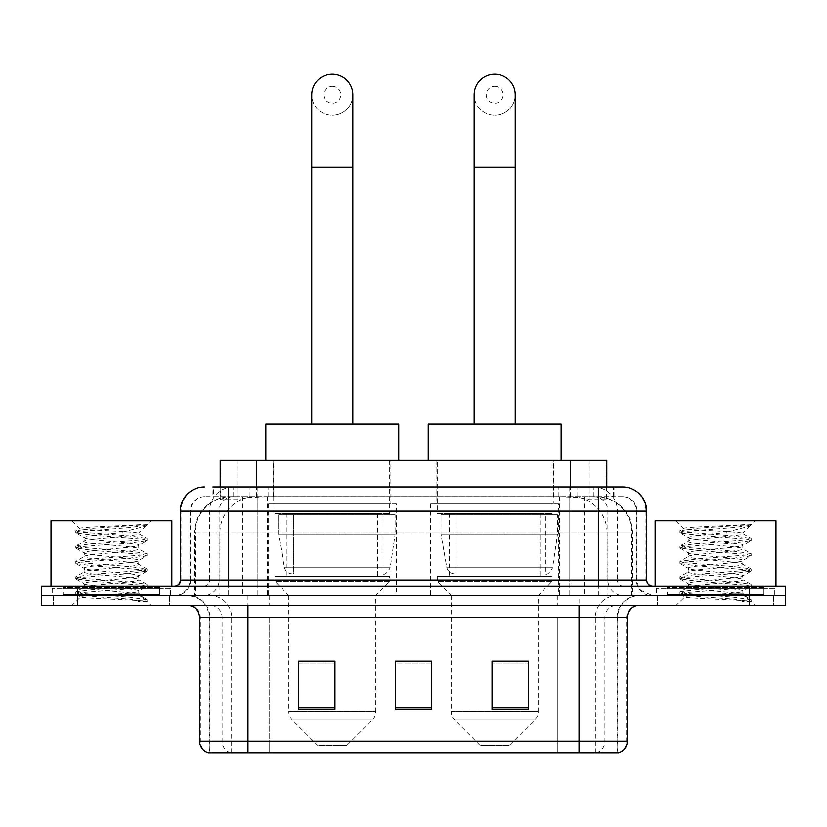 <?xml version="1.0" encoding="UTF-8"?>
<svg xmlns="http://www.w3.org/2000/svg" width="827" height="827" viewBox="0 0 827 827"><rect width="100%" height="100%" fill="white"/><g stroke="black" fill="none" stroke-linecap="round" stroke-linejoin="round"><path stroke-width="0.62" stroke-dasharray="4.13 3.1" d="M558.732 503.881L430.66 503.881L558.732 503.881L558.732 595.709L430.66 595.709L558.732 595.709M430.66 503.881L430.66 595.709M396.34 503.881L268.268 503.881L396.34 503.881L396.34 595.709L268.268 595.709L396.34 595.709M268.268 503.881L268.268 595.709M595.337 496.634L583.573 496.634L601.622 497.068C606.17 498.423 607.711 499.291 606.253 499.653L589.206 499.653L579.489 497.575L559.497 496.676L267.503 496.676L247.511 497.575L237.794 499.653L220.747 499.653L220.199 499.425L220.199 486.958M606.801 460.381L220.199 460.381M599.554 496.779A36.243 36.243 0 0 1 632.541 532.877L632.541 595.709L194.459 595.709L632.541 595.709M220.199 499.425L227.446 496.779L243.427 496.634L231.663 496.634M227.446 496.779A36.243 36.243 0 0 0 194.459 532.877L195.193 532.877L195.193 595.709M390.902 460.381L273.706 460.381L390.902 460.381L390.902 503.881L273.706 503.881L390.902 503.881M273.706 460.381L273.706 503.881M553.294 460.381L436.098 460.381L553.294 460.381L553.294 503.881L436.098 503.881L553.294 503.881M436.098 460.381L436.098 503.881M606.801 486.958L606.801 499.415L606.253 499.653L606.253 460.381M243.427 496.634L583.573 496.634M228.634 486.958L614.068 486.958L213.48 486.958L213.48 496.634L614.068 496.634L212.932 496.634L212.932 486.958L233.379 486.958A24.169 23.797 -90 0 0 209.582 511.127L209.582 579.996L180.307 579.996M622.535 496.634L204.465 496.634L622.535 496.634A14.504 14.504 0 0 1 637.028 511.127L637.028 579.996L209.582 579.996A6.037 5.954 90 0 1 203.638 586.043L652.741 586.043L203.638 586.043M180.307 511.127L637.028 511.127L189.972 511.127L190.551 511.127L190.551 579.996L189.972 579.996A15.703 15.703 0 0 1 174.259 595.709L652.741 595.709L174.259 595.709M763.9 586.043L667.234 586.043L763.9 586.043L763.9 595.709L667.234 595.709L763.9 595.709L763.9 588.462L667.234 588.462L763.9 588.462M667.234 586.043L667.234 588.462M159.766 586.043L63.1 586.043L159.766 586.043L159.766 595.709L63.1 595.709L159.766 595.709L159.766 588.462L63.1 588.462L159.766 588.462M63.1 586.043L63.1 588.462M749.407 605.374L41.35 605.374L41.35 586.043L785.65 586.043L785.65 595.709L749.407 595.709L785.65 595.709L785.65 605.374L749.407 605.374L749.407 595.709L77.593 595.709L749.407 595.709L749.407 586.043M41.35 595.709L77.593 595.709L41.35 595.709M569.813 486.958L569.813 511.127L645.959 511.127A24.169 23.797 90 0 0 622.162 486.958L233.379 486.958M212.932 496.634L213.48 496.634M169.432 595.709L169.432 605.374L53.435 605.374L169.432 605.374L53.435 605.374L169.432 605.374L169.432 595.709L53.435 595.709L53.435 605.374L53.435 595.709L169.432 595.709M773.565 595.709L773.565 605.374L657.568 605.374L773.565 605.374L657.568 605.374L773.565 605.374L773.565 595.709L657.568 595.709L657.568 605.374L657.568 595.709L773.565 595.709M170.631 588.462L52.225 588.462L170.631 588.462L170.631 595.709L52.225 595.709L170.631 595.709M52.225 588.462L52.225 595.709M774.775 588.462L656.369 588.462L774.775 588.462L774.775 595.709L656.369 595.709L774.775 595.709M656.369 588.462L656.369 595.709M617.107 752.787L579.034 752.787L617.697 752.787L617.107 752.787L617.107 617.459L617.697 617.459A21.75 21.75 0 0 1 639.447 595.709L187.553 595.709L639.447 595.709M209.303 752.787L247.966 752.787L209.303 752.787L209.303 617.459L627.362 617.459M579.034 605.374L187.553 605.374L579.034 605.374M208.332 752.787L618.668 752.787M667.234 595.709L763.9 595.709L667.234 595.709M63.1 595.709L159.766 595.709L63.1 595.709M528.288 707.726L528.288 661.073L528.288 709.411L492.034 709.411L492.034 661.321L492.034 709.411L528.288 709.411L528.288 661.559L528.288 709.411L528.288 662.996L492.034 662.996L492.034 709.411L492.034 661.073L528.288 661.073L492.034 661.073L528.288 661.073L528.288 707.726L492.034 707.726M334.966 707.726L334.966 661.073L334.966 709.411L298.712 709.411L298.712 661.321L298.712 709.411L334.966 709.411L334.966 661.559L334.966 709.411L334.966 662.996L298.712 662.996L298.712 709.411L298.712 661.073L334.966 661.073L298.712 661.073L334.966 661.073L334.966 707.726L298.712 707.726M431.622 707.726L431.622 661.073L431.622 709.411L395.378 709.411L395.378 661.321L395.378 709.411L431.622 709.411L431.622 661.559L431.622 709.411L431.622 662.996L395.378 662.996L395.378 661.073L395.378 709.411L395.378 661.321L395.378 709.411L395.378 662.996L431.622 662.996L431.622 661.321L431.622 707.726L395.378 707.726L395.378 709.411L431.622 709.411L431.622 661.321L395.378 661.321L395.378 707.726M431.622 661.073L395.378 661.073L431.622 661.073M247.966 595.709L247.966 752.787L579.034 752.787L579.034 617.459L209.303 617.459C208.011 604.248 200.765 597.001 187.553 595.709M334.966 662.996L334.966 661.559L334.966 662.996L298.712 662.996L298.712 709.411L334.966 709.411L334.966 662.996M528.288 662.996L528.288 661.559L528.288 662.996L492.034 662.996L492.034 709.411L528.288 709.411L528.288 662.996M334.966 661.321L298.712 661.321M528.288 661.321L492.034 661.321M160.965 595.709L61.891 595.709L160.965 595.709A1.209 1.209 0 0 1 159.766 594.499L63.1 594.499L159.766 594.499L159.766 587.253A1.209 1.209 0 0 1 160.965 586.043L61.891 586.043L160.965 586.043M61.891 595.709A1.209 1.209 0 0 0 63.1 594.499L63.1 587.253A1.209 1.209 0 0 0 61.891 586.043M171.84 586.043L51.016 586.043L171.84 586.043M129.322 593.29C112.565 594.51 80.302 595.719 80.601 596.815C77.531 598.531 145.883 600.102 146.989 601.601L129.239 599.172L93.627 596.608L76.043 594.313L80.591 592.773L129.239 588.938L146.813 586.643L138.74 591.181L138.74 593.29L129.322 593.29C135.494 592.546 138.636 591.843 138.74 591.181C140.404 588.628 82.452 586.054 84.127 583.5C82.452 580.947 140.404 578.383 138.74 575.83C140.404 573.276 82.452 570.713 84.127 568.159C82.452 565.606 140.404 563.042 138.74 560.489C140.404 557.936 82.452 555.372 84.127 552.818C82.452 550.265 140.404 547.691 138.74 545.138L138.74 548.983L146.813 553.511L129.239 551.216L80.591 547.381L76.043 545.841L93.627 543.546L142.275 539.711L147.041 538.429L129.239 535.875L80.591 532.03L75.815 530.758L93.627 528.195L147.041 524.576L150.824 520.793L72.042 520.793L150.824 520.793M146.813 586.643L142.275 585.102L93.627 581.267L75.815 578.714L80.591 577.432L129.239 573.597L147.041 571.033L142.275 569.762L93.627 565.926L76.043 563.621L80.591 562.081L129.239 558.246L146.813 555.951L138.74 560.489L138.74 564.324C140.404 561.771 82.452 559.207 84.127 556.654C82.452 554.1 140.404 551.537 138.74 548.983C140.404 546.43 82.452 543.856 84.127 541.303L76.043 545.841M146.813 555.951L142.275 554.41L93.627 550.575L75.815 548.022L80.591 546.74L129.239 542.905L146.813 540.61L138.74 545.138C140.404 542.584 82.452 540.021 84.127 537.467L84.127 541.303C82.452 538.749 140.404 536.185 138.74 533.632L146.813 538.17M146.813 540.61L142.275 539.07L93.627 535.234L76.043 532.929L84.127 537.467C87.124 535.968 98.92 534.438 119.491 532.877L138.74 532.877L138.74 533.632L137.375 532.877C129.942 531.275 78.772 529.859 79.733 528.494L72.042 520.793M146.813 571.292L138.74 575.83L138.74 579.665C140.404 577.112 82.452 574.548 84.127 571.995C82.452 569.441 140.404 566.877 138.74 564.324L146.813 568.862L129.239 566.557L80.591 562.722L75.815 561.45L93.627 558.887L142.275 555.051L146.813 553.511M76.043 548.28L84.426 553.16L84.127 556.654L76.043 561.192M146.989 601.601L138.099 601.601C142.554 600.185 144.125 598.779 142.813 597.363L132.351 593.29C117.858 591.377 82.7 589.31 84.127 587.346C82.452 584.792 140.404 582.218 138.74 579.665L146.813 584.203L129.239 581.908L80.591 578.073L75.815 576.791L93.627 574.238L142.275 570.403L146.813 568.862M76.043 563.621L84.426 568.5L84.127 571.995L76.043 576.533M132.351 593.29L138.74 593.29L142.813 597.363M76.043 578.972L84.426 583.852L84.127 587.346L76.043 591.874L93.627 589.579L142.275 585.743L146.813 584.203M76.043 532.929L80.591 531.399L129.239 527.564L146.813 525.259L147.041 524.576L146.431 524.576L145.138 526.23L119.491 532.877M137.375 532.877L138.74 532.877L146.028 525.59M138.099 601.601L147.041 599.813L147.041 601.601L150.824 605.374L72.042 605.374L150.824 605.374M76.043 594.313L80.674 597.011L72.042 605.374M140.704 524.576C123.461 525.796 76.828 527.109 79.733 528.494L76.043 530.5M51.016 520.793L171.84 520.793M147.041 599.813L129.239 597.249L80.591 593.414L76.043 591.874M147.041 525L146.431 524.576M332.299 115.294A20.541 20.541 0 0 0 352.84 94.754A20.541 20.541 0 0 1 332.299 115.294A20.541 20.541 0 0 0 352.84 94.754A20.541 20.541 0 0 0 332.299 74.213A20.541 20.541 0 0 0 311.758 94.754A20.541 20.541 0 0 0 332.299 115.294A20.541 20.541 0 0 1 311.758 94.754M332.299 86.297A8.456 8.456 0 0 1 340.765 94.754A8.456 8.456 0 0 1 332.299 103.21A8.456 8.456 0 0 1 323.843 94.754A8.456 8.456 0 0 1 332.299 86.297M311.758 424.137L352.84 424.137L311.758 424.137M346.802 745.53L317.806 745.53L292.344 720.079L372.264 720.079L292.344 720.079A12.085 12.085 0 0 1 288.809 711.53L375.799 711.53A12.085 12.085 0 0 1 372.264 720.079L346.802 745.53L317.806 745.53M375.799 595.709L288.809 595.709L288.809 711.53L375.799 711.53L375.799 595.709L389.693 581.205L274.915 581.205L389.693 581.205L389.693 576.378L274.915 576.378L274.915 581.205L288.809 595.709L375.799 595.709M286.99 513.546L377.619 513.546L286.99 513.546L286.99 576.378L377.619 576.378L286.99 576.378M377.619 513.546L377.619 576.378M274.915 460.381L389.693 460.381L274.915 460.381L274.915 513.546L389.693 513.546L274.915 513.546M389.693 460.381L389.693 513.546M398.759 460.381L265.849 460.381L398.759 460.381M265.849 424.137L398.759 424.137M274.915 576.378L389.693 576.378M395.13 514.756L278.606 514.756L395.13 514.756L395.13 534.087L278.606 534.087L278.606 514.756L278.606 534.087L284.426 567.756C285.863 571.902 288.861 573.969 293.42 573.959L383.056 573.959L293.43 573.959L293.43 514.756L293.42 573.959C288.881 573.979 285.884 571.912 284.426 567.756L278.606 534.087L395.13 534.087L390.241 567.756L284.426 567.756L390.241 567.756C387.181 572.966 384.793 575.034 383.066 573.959L383.056 514.756L293.43 514.756L383.056 514.756M494.701 115.294A20.541 20.541 0 0 0 515.242 94.754A20.541 20.541 0 0 1 494.701 115.294A20.541 20.541 0 0 0 515.242 94.754A20.541 20.541 0 0 0 494.701 74.213A20.541 20.541 0 0 0 474.16 94.754A20.541 20.541 0 0 0 494.701 115.294A20.541 20.541 0 0 1 474.16 94.754M494.701 86.297A8.456 8.456 0 0 1 503.157 94.754A8.456 8.456 0 0 1 494.701 103.21A8.456 8.456 0 0 1 486.235 94.754A8.456 8.456 0 0 1 494.701 86.297M474.16 424.137L515.242 424.137L474.16 424.137M509.194 745.53L480.198 745.53L454.736 720.079L534.656 720.079L454.736 720.079A12.085 12.085 0 0 1 451.201 711.53L538.191 711.53A12.085 12.085 0 0 1 534.656 720.079L509.194 745.53L480.198 745.53M538.191 595.709L451.201 595.709L451.201 711.53L538.191 711.53L538.191 595.709L552.085 581.205L437.307 581.205L552.085 581.205L552.085 576.378L437.307 576.378L437.307 581.205L451.201 595.709L538.191 595.709M449.381 513.546L540.01 513.546L449.381 513.546L449.381 576.378L540.01 576.378L449.381 576.378M540.01 513.546L540.01 576.378M437.307 460.381L552.085 460.381L437.307 460.381L437.307 513.546L552.085 513.546L437.307 513.546M552.085 460.381L552.085 513.546M561.151 460.381L428.241 460.381L561.151 460.381M428.241 424.137L561.151 424.137M437.307 576.378L552.085 576.378M557.522 514.756L440.998 514.756L557.522 514.756L557.522 534.087L440.998 534.087L440.998 514.756L440.998 534.087L446.818 567.756C448.255 571.902 451.263 573.969 455.822 573.959L545.448 573.959L455.822 573.959L455.822 514.756L455.822 573.959C451.273 573.979 448.275 571.912 446.818 567.756L440.998 534.087L557.522 534.087L552.632 567.756L446.818 567.756L552.632 567.756C549.573 572.966 547.185 575.034 545.458 573.959L545.448 514.756L455.822 514.756L545.448 514.756M765.109 595.709L666.035 595.709L765.109 595.709A1.209 1.209 0 0 1 763.9 594.499L667.234 594.499L763.9 594.499L763.9 587.253A1.209 1.209 0 0 1 765.109 586.043L666.035 586.043L765.109 586.043M666.035 595.709A1.209 1.209 0 0 0 667.234 594.499L667.234 587.253A1.209 1.209 0 0 0 666.035 586.043M775.984 586.043L655.16 586.043L775.984 586.043M733.456 593.29C716.699 594.51 684.436 595.719 684.735 596.815C681.665 598.531 750.017 600.102 751.123 601.601L733.373 599.172L697.761 596.608L680.187 594.313L684.725 592.773L733.373 588.938L750.957 586.643L742.873 591.181L742.873 593.29L733.456 593.29C739.638 592.546 742.78 591.843 742.873 591.181C744.548 588.628 686.596 586.054 688.26 583.5C686.596 580.947 744.548 578.383 742.873 575.83C744.548 573.276 686.596 570.713 688.26 568.159C686.596 565.606 744.548 563.042 742.873 560.489C744.548 557.936 686.596 555.372 688.26 552.818C686.596 550.265 744.548 547.691 742.873 545.138L742.873 548.983L750.957 553.511L733.373 551.216L684.725 547.381L680.187 545.841L697.761 543.546L746.409 539.711L751.185 538.429L733.373 535.875L684.725 532.03L679.959 530.758L697.761 528.195L751.185 524.576L754.958 520.793L676.176 520.793L754.958 520.793M750.957 586.643L746.409 585.102L697.761 581.267L679.959 578.714L684.725 577.432L733.373 573.597L751.185 571.033L746.409 569.762L697.761 565.926L680.187 563.621L684.725 562.081L733.373 558.246L750.957 555.951L742.873 560.489L742.873 564.324C744.548 561.771 686.596 559.207 688.26 556.654C686.596 554.1 744.548 551.537 742.873 548.983C744.548 546.43 686.596 543.856 688.26 541.303L680.187 545.841M750.957 555.951L746.409 554.41L697.761 550.575L679.959 548.022L684.725 546.74L733.373 542.905L750.957 540.61L742.873 545.138C744.548 542.584 686.596 540.021 688.26 537.467L688.26 541.303C686.596 538.749 744.548 536.185 742.873 533.632L750.957 538.17M750.957 540.61L746.409 539.07L697.761 535.234L680.187 532.929L688.26 537.467C691.269 535.968 703.053 534.438 723.635 532.877L742.873 532.877L742.873 533.632L741.509 532.877C734.087 531.275 682.906 529.859 683.877 528.494L676.176 520.793M750.957 571.292L742.873 575.83L742.873 579.665C744.548 577.112 686.596 574.548 688.26 571.995C686.596 569.441 744.548 566.877 742.873 564.324L750.957 568.862L733.373 566.557L684.725 562.722L679.959 561.45L697.761 558.887L746.409 555.051L750.957 553.511M680.187 548.28L688.571 553.16L688.26 556.654L680.187 561.192M751.123 601.601L742.243 601.601C746.698 600.185 748.27 598.779 746.946 597.363L736.495 593.29C722.002 591.377 686.844 589.31 688.26 587.346C686.596 584.792 744.548 582.218 742.873 579.665L750.957 584.203L733.373 581.908L684.725 578.073L679.959 576.791L697.761 574.238L746.409 570.403L750.957 568.862M680.187 563.621L688.571 568.5L688.26 571.995L680.187 576.533M736.495 593.29L742.873 593.29L746.946 597.363M680.187 578.972L688.571 583.852L688.26 587.346L680.187 591.874L697.761 589.579L746.409 585.743L750.957 584.203M680.187 532.929L684.725 531.399L733.373 527.564L750.957 525.259L751.185 524.576L750.575 524.576L749.272 526.23L723.635 532.877M741.509 532.877L742.873 532.877L750.172 525.59M742.243 601.601L751.185 599.813L751.185 601.601L754.958 605.374L676.176 605.374L754.958 605.374M680.187 594.313L684.818 597.011L676.176 605.374M744.848 524.576C727.595 525.796 680.972 527.109 683.877 528.494L680.187 530.5M655.16 520.793L775.984 520.793M751.185 599.813L733.373 597.249L684.725 593.414L680.187 591.874M751.185 525L750.575 524.576M293.42 573.959L383.066 573.959L293.42 573.959M220.747 499.653L220.747 460.381M225.378 497.068A36.243 35.695 -90 0 0 195.193 532.877L632.541 532.877L584.203 532.877L584.203 595.709M631.807 595.709L631.807 532.877A36.243 35.695 90 0 0 601.622 497.068M242.797 496.634L242.797 532.877L194.459 532.877L194.459 595.709M559.497 496.676L559.497 595.709M579.489 497.575A36.243 35.695 90 0 1 607.09 532.877L607.09 595.709M267.503 496.676L267.503 595.709M247.511 497.575A36.243 35.695 -90 0 0 219.91 532.877L219.91 595.709M584.203 496.634L584.203 532.877L242.797 532.877L242.797 595.709M256.442 496.707L256.442 486.958M237.794 499.653L237.794 460.381M273.489 496.707L273.489 460.381M553.511 496.707L553.511 460.381M589.206 499.653L589.206 460.381M570.558 496.707L570.558 486.958M249.175 496.634L249.175 486.958M204.465 496.634C198.149 496.924 193.673 499.942 191.027 505.69L189.972 511.127L189.972 579.996L598.366 579.996L598.366 496.634M257.187 486.958L257.187 579.996L190.551 579.996A15.703 15.465 90 0 1 175.086 595.709M598.366 595.709L598.366 579.996L637.028 579.996L638.186 585.898L641.287 590.757L652.741 595.709M646.693 579.996L645.959 579.996L645.959 511.127L646.693 511.127M77.593 586.043L77.593 605.374M204.838 486.958A24.169 23.797 -90 0 0 181.041 511.127L181.041 579.996A6.037 5.954 90 0 1 175.086 586.043M593.621 486.958A24.169 23.797 90 0 1 617.418 511.127L617.418 579.996L569.813 579.996L569.813 586.043M651.914 586.043A6.037 5.954 -90 0 1 645.959 579.996L617.418 579.996A6.037 5.954 -90 0 0 623.362 586.043M204.838 496.634A14.504 14.276 -90 0 0 190.551 511.127L569.813 511.127L569.813 579.996L257.187 579.996L257.187 586.043M257.187 496.634L257.187 595.709M233.379 496.634A14.504 14.276 -90 0 0 219.103 511.127L219.103 579.996A15.703 15.465 90 0 1 203.638 595.709M228.634 496.634L228.634 595.709M622.162 496.634A14.504 14.276 90 0 1 636.449 511.127L636.449 579.996A15.703 15.465 -90 0 0 651.914 595.709M593.621 496.634A14.504 14.276 90 0 1 607.897 511.127L607.897 579.996A15.703 15.465 -90 0 0 623.362 595.709M569.813 496.634L569.813 595.709M233.08 496.634L233.08 486.958M268.785 496.634L268.785 486.958M558.215 496.634L558.215 486.958M593.92 496.634L593.92 486.958M613.52 496.634L613.52 486.958M577.825 496.634L577.825 486.958M596.329 752.787A12.085 11.898 90 0 0 604.899 741.188L269.695 741.188L269.695 617.459L557.305 617.459L557.305 752.787L557.305 617.459L617.107 617.459A21.75 21.419 -90 0 1 638.527 595.709M230.671 752.787A12.085 11.898 -90 0 1 222.101 741.188L222.101 617.459L269.695 617.459L269.695 752.787L269.695 741.188L199.638 741.188M199.638 617.459L222.101 617.459A12.085 11.898 90 0 0 210.203 605.374M208.931 752.787A12.085 11.898 -90 0 1 200.372 741.188L200.372 617.459A12.085 11.898 90 0 0 188.473 605.374M618.069 752.787A12.085 11.898 90 0 0 626.628 741.188L604.899 741.188L604.899 617.459A12.085 11.898 -90 0 1 616.797 605.374M627.362 741.188L626.628 741.188L626.628 617.459A12.085 11.898 -90 0 1 638.527 605.374M269.695 595.709L269.695 605.374M557.305 595.709L557.305 605.374M595.378 752.787L595.378 617.459A21.75 21.419 -90 0 1 616.797 595.709M617.697 752.787L617.697 617.459L579.034 617.459L579.034 595.709M209.893 752.787L209.893 617.459A21.75 21.419 90 0 0 188.473 595.709M231.622 752.787L231.622 617.459A21.75 21.419 90 0 0 210.203 595.709M159.766 587.253L63.1 587.253L159.766 587.253M352.84 167.25L311.758 167.25M515.242 167.25L474.16 167.25M763.9 587.253L667.234 587.253L763.9 587.253M614.068 496.634L614.068 486.958M75.815 592.132L75.815 594.055M147.041 584.462L147.041 586.384M75.815 576.791L75.815 578.714M147.041 569.121L147.041 571.033M75.815 561.45L75.815 563.363M147.041 553.77L147.041 555.692M75.815 546.099L75.815 548.022M147.041 538.429L147.041 540.351M75.815 530.758L75.815 532.671M146.813 525.259L145.138 526.23M141.82 596.649L146.813 599.554M679.959 592.132L679.959 594.055M751.185 584.462L751.185 586.384M679.959 576.791L679.959 578.714M751.185 569.121L751.185 571.033M679.959 561.45L679.959 563.363M751.185 553.77L751.185 555.692M679.959 546.099L679.959 548.022M751.185 538.429L751.185 540.351M679.959 530.758L679.959 532.671M750.957 525.259L749.272 526.23M745.964 596.649L750.957 599.554"/><path stroke-width="1.24" d="M220.199 486.958L220.199 460.381L606.801 460.381L606.801 486.958M213.48 486.958L622.162 486.958M212.932 486.958L228.634 486.958L228.634 511.127L180.307 511.127L180.307 579.996A6.037 6.037 0 0 1 174.259 586.043M204.465 486.958A24.169 24.169 0 0 0 180.307 511.127M622.535 486.958A24.169 24.169 0 0 1 646.693 511.127L646.693 579.996C647.055 583.666 649.071 585.681 652.741 586.043M77.593 586.043L41.35 586.043L41.35 595.709L77.593 595.709L41.35 595.709L41.35 605.374L77.593 605.374L77.593 595.709L749.407 595.709L77.593 595.709L77.593 586.043L749.407 586.043L749.407 595.709L785.65 595.709L749.407 595.709L749.407 605.374L77.593 605.374M749.407 605.374L785.65 605.374L785.65 586.043L749.407 586.043M627.362 741.188C627.031 746.977 624.127 750.844 618.668 752.787L579.034 752.787L579.034 741.188L627.362 741.188L627.362 617.459A12.085 12.085 0 0 1 639.447 605.374M199.638 741.188L247.966 741.188L247.966 752.787L579.034 752.787L208.332 752.787A12.085 12.085 0 0 1 199.638 741.188L199.638 617.459C198.914 610.119 194.893 606.088 187.553 605.374M528.288 709.411L528.288 661.073L492.034 661.073L492.034 709.411L528.288 709.411M334.966 709.411L334.966 661.073L298.712 661.073L298.712 709.411L334.966 709.411M431.622 709.411L431.622 661.073L395.378 661.073L395.378 709.411L431.622 709.411M395.378 661.073L431.622 661.321L395.378 661.073M334.966 661.321L298.712 661.321M528.288 661.321L492.034 661.321M171.84 586.043L171.84 520.793L51.016 520.793L51.016 586.043M311.758 424.137L311.758 94.754A20.541 20.541 0 0 1 332.299 74.213A20.541 20.541 0 0 1 352.84 94.754A20.541 20.541 0 0 0 332.299 74.213M352.84 424.137L352.84 94.754M398.759 460.381L398.759 424.137L265.849 424.137L265.849 460.381M474.16 424.137L474.16 94.754A20.541 20.541 0 0 1 494.701 74.213A20.541 20.541 0 0 1 515.242 94.754A20.541 20.541 0 0 0 494.701 74.213M515.242 424.137L515.242 94.754M561.151 460.381L561.151 424.137L428.241 424.137L428.241 460.381M775.984 586.043L775.984 520.793L655.16 520.793L655.16 586.043M256.442 486.958L256.442 460.381M570.558 486.958L570.558 460.381M228.634 586.043L228.634 579.996L646.693 579.996M180.307 579.996L228.634 579.996L228.634 511.127L598.366 511.127L598.366 586.043M646.693 511.127L598.366 511.127L598.366 486.958M579.034 605.374L579.034 617.459L199.638 617.459M627.362 617.459L579.034 617.459L579.034 741.188L247.966 741.188L247.966 605.374M431.622 707.726L395.378 707.726M334.966 707.726L298.712 707.726M528.288 707.726L492.034 707.726M311.758 167.25L352.84 167.25M474.16 167.25L515.242 167.25"/></g></svg>
